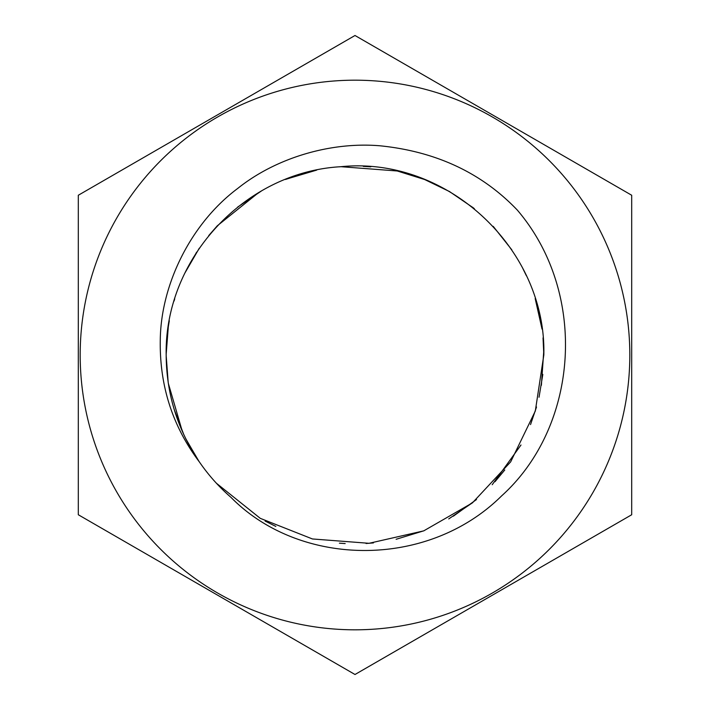 <?xml version="1.0" encoding="UTF-8"?>
<svg xmlns="http://www.w3.org/2000/svg" width="710" height="710" viewBox="0 0 710 710"><rect width="100%" height="100%" fill="white"/><g stroke="black" fill="none" stroke-linecap="round" stroke-linejoin="round"><path stroke-width="1.06" d="M166.184 354.05L168.305 326.769M174.048 301.067L174.731 298.83M185.212 272.392L196.59 252.245M208.722 235.605L217.171 225.94M237.672 207.063L261.245 191.105M286.103 179.195L316.713 170.098M339.247 166.841L342.06 166.619M363.263 166.362L370.789 166.841M397.014 170.915L425.041 179.648M449.244 191.38L473.41 207.915M493.228 226.366L511.839 249.858M522.684 268.194L526.359 275.684M535.18 298.546L542.032 329.076M543.771 350.829L541.375 385.299M536.52 406.981L530.53 424.58M520.989 445.001L492.216 484.708M472.842 502.529L448.738 518.912M424.074 530.734L396.109 539.289M373.433 542.919L366.067 543.496M345.175 543.567L339.398 543.177M216.408 483.244L260.277 518.344L312.444 538.961L369.022 543.301L423.737 530.867L472.381 502.902L510.659 461.882L535.313 411.037L543.824 355C546.585 249.379 447.575 155.863 340.853 166.708C245.216 171.909 164.392 258.404 166.175 355L166.202 357.769M168.314 383.293L182.284 431.298M185.665 438.54L198.383 460.479M265.105 521.051L275.853 526.429M453.353 516.179L476.499 499.538M494.976 481.726L504.792 469.958M543.824 355L543.043 337.889M540.39 319.18L537.594 306.897M474.369 208.696L472.541 207.222M449.732 191.665L424.314 179.364M397.369 170.995L340.995 166.699M312.755 170.968L285.447 179.461M258.511 192.694L217.366 225.736M199.288 248.189L184.946 272.933M169.308 320.787L168.27 326.982M517.315 210.08C588.395 293.274 578.872 426.328 501.571 495.935C427.438 569.402 299.948 567.459 231.025 497.417A188.824 188.824 0 0 1 199.501 462.112C172.53 426.399 159.457 385.654 160.274 339.895C160.921 284.533 190.75 223.517 237.77 188.398C275.693 158.019 330.327 141.601 379.957 145.79C436.011 151.47 481.797 172.894 517.315 210.08M80.186 355A274.814 274.814 0 0 1 355 80.186A274.814 274.814 0 0 1 629.814 355A274.814 274.814 0 0 1 355 629.814A274.814 274.814 0 0 1 80.186 355M539.032 397.245L542.822 374.401M166.184 355.879L168.208 382.619M174.314 409.83L183.81 434.662M186.064 439.348L198.906 461.243M166.175 355C166.424 393.997 177.527 429.701 199.501 462.112M631.696 195.25L631.696 514.75L355 674.5L78.304 514.75L78.304 195.25L355 35.5L631.696 195.25"/></g></svg>
